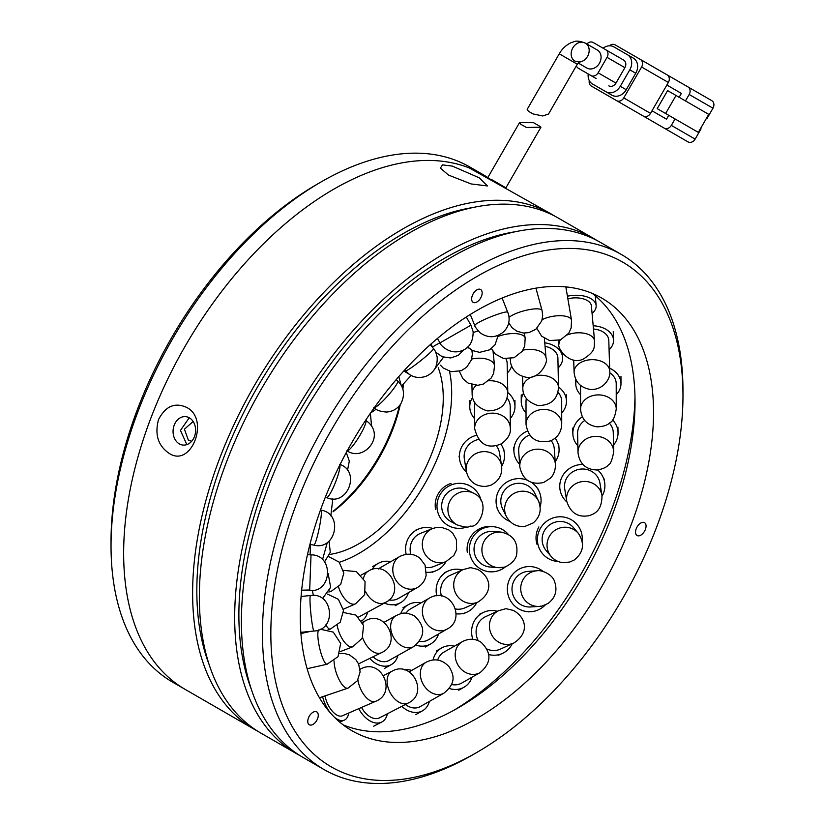 <?xml version="1.0" encoding="UTF-8"?>
<svg xmlns="http://www.w3.org/2000/svg" width="824" height="824" viewBox="0 0 824 824"><rect width="100%" height="100%" fill="white"/><g stroke="black" fill="none" stroke-linecap="round" stroke-linejoin="round"><path stroke-width="1.24" d="M321.308 181.816L317.096 184.246A291.418 168.25 120 0 0 111.034 541.162L111.034 546.013A297.371 171.691 -60 0 1 321.308 181.816L321.308 181.816A297.371 171.691 -60 0 1 469.989 167.087L482.607 174.369A297.371 171.691 -60 0 1 493.452 181.62M403.039 385.22A122.519 70.73 -60 0 1 402.658 388.475M399.465 405.666A122.519 70.73 -60 0 1 333.226 511.168M403.307 385.055A118.944 68.67 -60 0 1 402.895 389.227M400.289 404.594A118.944 68.67 -60 0 1 332.999 511.807M257.613 731.125A297.371 171.691 -60 0 1 254.204 729.25A297.371 171.691 -60 0 1 192.62 593.115A297.371 171.691 -60 0 1 322.421 293.859A297.371 171.691 -60 0 1 551.575 214.189L469.32 167.962A297.371 171.691 -60 0 0 245.192 263A297.371 171.691 -60 0 0 123.651 553.295A297.371 171.691 -60 0 0 185.235 689.431A297.371 171.691 -60 0 1 139.658 451.14A297.371 171.691 -60 0 1 333.926 189.098A297.371 171.691 -60 0 1 482.607 174.369M254.204 729.25L172.628 682.148A297.371 171.691 -60 0 1 111.034 546.013M438.244 367.772A118.944 68.67 -60 0 1 359.151 543.593A118.944 68.67 -60 0 1 329.651 554.449M190.869 440.984L188.356 440.181L184.422 429.191L192.558 422.032M449.513 371.315A130.841 75.54 -60 0 1 359.151 553.306A130.841 75.54 -60 0 1 339.282 562.287M559.259 53.807L527.185 109.365L528.431 111.271L533.056 113.939L542.769 115.968L548.537 114.011L577.284 64.221L559.259 53.807C562.226 48.606 566.315 44.836 571.506 42.498C574.513 42.034 575.173 39.315 585.37 43.136L597.266 49.996A10.403 8.498 -60 0 1 599.419 63.263A10.403 8.498 -60 0 1 586.863 68.031L578.129 62.984M607.041 57.361L624.88 67.661A5.943 4.851 -60 0 0 623.644 60.08L605.805 49.78A5.943 4.851 120 0 1 607.041 57.361L598.121 72.811A5.943 4.851 120 0 1 590.942 75.53L578.324 68.248A5.943 4.851 120 0 1 576.398 65.766M605.805 49.78L593.187 42.498A5.943 4.851 120 0 0 586.75 44.166M596.133 78.527A5.943 4.851 -60 0 0 596.164 78.548L590.942 75.53M624.88 67.661L615.961 83.111L598.121 72.811M608.781 85.83A5.943 4.851 -60 0 0 615.961 83.111M603.096 48.214A11.897 9.713 120 0 1 613.88 46.886L627.342 54.662A11.897 9.713 120 0 1 629.804 69.813L620.287 86.293A11.897 9.713 120 0 1 605.928 91.742L592.477 83.976A11.897 9.713 120 0 1 588.233 73.975M605.928 91.742L611.871 95.172A11.897 9.713 -60 0 0 626.23 89.734L620.287 86.293M629.804 69.813L635.747 73.243L626.23 89.734M635.747 73.243A11.897 9.713 -60 0 0 633.285 58.092L627.342 54.662L633.285 58.092M598.389 87.385A11.897 9.713 -60 0 0 598.42 87.406L611.871 95.172M609.399 45.804A5.943 4.851 120 0 1 615.137 44.867L640.361 59.431A5.943 4.851 120 0 1 641.597 67.012L623.758 97.912A5.943 4.851 120 0 1 616.579 100.631L591.344 86.067A5.943 4.851 120 0 1 589.294 80.628M640.361 59.431L667.131 74.881A5.943 4.851 120 0 1 668.357 82.462L650.517 113.362A5.943 4.851 120 0 1 643.338 116.091L616.579 100.631L643.338 116.091M618.103 101.517L591.344 86.067L618.103 101.517A5.943 4.851 120 0 1 618.062 101.496M679.151 97.273L681.376 93.411L666.874 85.037M666.513 119.161L652 110.787L666.513 119.161L668.738 115.298M662.712 127.277L638.919 113.537L662.712 127.277A5.943 4.851 -60 0 0 662.712 127.277L687.947 141.841A5.943 4.851 -60 0 0 695.126 139.122L671.333 125.382L675.052 118.944L689.915 127.524M685.455 100.919L689.173 94.482L712.966 108.212A5.943 4.851 -60 0 0 711.73 100.631L687.947 86.901A5.943 4.851 120 0 1 689.173 94.482M711.73 100.631L667.172 74.912M671.333 125.382A5.943 4.851 120 0 1 664.154 128.101L687.947 141.841M676.03 95.471L667.615 90.619L657.212 108.644L698.33 132.386L708.733 114.361L676.03 95.471L665.617 113.496M656.676 123.785L666.915 129.698M695.126 139.122L701.069 128.812L700.554 128.523M706.508 118.223L707.013 118.512L712.966 108.212M539.885 126.34L540.925 127.205L526.32 127.452L520.438 124.053L519.573 122.56L533.561 122.694L539.885 126.34M491.701 179.622L505.915 187.831L491.701 179.622M451.521 684.486A17.84 15.368 60.4 0 0 461.636 683.106L480.011 672.662A17.84 15.368 -119.6 0 1 469.031 673.826A17.84 15.368 -119.6 0 1 455.332 652.649A17.84 15.368 -119.6 0 1 462.388 641.639C469.041 638.24 475.293 638.476 481.144 642.329C491.866 652.865 491.495 662.98 480.011 672.662M472.028 677.194A22.598 19.467 -119.6 0 1 463.994 687.237A22.598 19.467 -119.6 0 1 449.245 688.462M462.388 641.639L444.002 652.083A17.84 15.368 60.4 0 0 437.647 660.045M433.074 659.962A22.598 19.467 -119.6 0 1 441.654 647.942A22.598 19.467 -119.6 0 1 454.395 646.171M419.519 641.422A17.84 15.234 60.3 0 0 428.336 639.826L447.133 629.083A17.84 15.234 -119.7 0 1 435.649 630.051A17.84 15.234 -119.7 0 1 422.588 608.462A17.84 15.234 -119.7 0 1 429.428 598.1C450.089 585.843 466.992 618.968 447.133 629.083M438.615 633.944A22.598 19.302 -119.7 0 1 430.695 643.956A22.598 19.302 -119.7 0 1 415.955 645.12M429.428 598.1L410.63 608.843A17.84 15.234 60.3 0 0 406.036 613.221M400.691 613.726A22.598 19.302 -119.7 0 1 408.271 604.713A22.598 19.302 -119.7 0 1 420.92 602.962M388.99 599.954A17.84 15.12 60.2 0 0 398.311 598.481L417.49 587.481A17.84 15.12 -119.8 0 1 405.573 588.254A17.84 15.12 -119.8 0 1 393.069 566.335A17.84 15.12 -119.8 0 1 399.733 556.53C407.138 552.925 413.895 553.512 420.024 558.291L425.05 565.089L426.173 575.131C425.071 580.57 422.176 584.69 417.49 587.481M408.508 592.631A22.598 19.148 -119.8 0 1 400.68 602.601A22.598 19.148 -119.8 0 1 384.324 603.075M399.733 556.53L380.554 567.52A17.84 15.12 60.2 0 0 378.515 568.982M372.005 569.621A22.598 19.148 -119.8 0 1 378.185 563.4A22.598 19.148 -119.8 0 1 390.751 561.68M358.522 617.094A17.84 12.36 61.4 0 0 359.14 616.785L385.519 602.426A17.84 12.36 -118.6 0 1 372.211 600.006A17.84 12.36 -118.6 0 1 365.65 591.735M367.576 612.191A22.598 15.656 -118.6 0 1 367.02 614.086A22.598 15.656 -118.6 0 1 361.592 620.863M488.673 380.791A17.84 12.514 -1.3 0 1 501.013 383.304A17.84 12.514 -1.3 0 1 507.8 392.852L507.141 363.178A17.84 12.514 178.7 0 0 505.936 358.873M511.601 365.877A22.598 15.841 -1.3 0 1 507.357 372.901M475.057 403.049A17.84 15.234 179.7 0 0 474.531 406.778L474.624 428.459A17.84 15.234 -0.3 0 1 481.566 416.336A17.84 15.234 -0.3 0 1 506.595 419.056A17.84 15.234 -0.3 0 1 510.303 428.305L510.211 406.613A17.84 15.234 179.7 0 0 507.131 398.116M507.79 392.574A22.598 19.292 -0.3 0 1 510.262 394.892A22.598 19.292 -0.3 0 1 514.969 406.593A22.598 19.292 -0.3 0 1 510.262 418.458M474.583 418.613A22.598 19.292 -0.3 0 1 474.48 418.499A22.598 19.292 -0.3 0 1 469.773 406.798A22.598 19.292 -0.3 0 1 472.605 397.364M478.487 439.47A17.84 16.995 170.8 0 0 464.345 458.958L466.374 471.483A17.84 16.995 -9.2 0 1 476.797 453.169A17.84 16.995 -9.2 0 1 500.292 461.533A17.84 16.995 -9.2 0 1 501.6 465.787L499.571 453.262A17.84 16.995 170.8 0 0 498.262 449.008A17.84 16.995 170.8 0 0 496.306 445.805M500.899 444.105A22.598 21.527 -9.2 0 1 502.619 447.113A22.598 21.527 -9.2 0 1 504.267 452.5A22.598 21.527 -9.2 0 1 501.672 466.312M466.466 472.008A22.598 21.527 -9.2 0 1 461.306 465.097A22.598 21.527 -9.2 0 1 459.648 459.71A22.598 21.527 -9.2 0 1 476.056 435.391M473.913 493.391L467.692 490.084A17.84 17.582 118 0 0 441.994 509.407A17.84 17.582 118 0 0 450.955 521.602L457.176 524.909A17.84 17.582 -62 0 1 462.223 491.722A17.84 17.582 -62 0 1 473.913 493.391C491.825 501.692 479.197 527.803 470.978 526.145C467.723 525.753 471.225 529.317 457.176 524.909M466.92 526.938A22.598 22.279 -62 0 1 446.103 487.839A22.598 22.279 -62 0 1 481.051 500.333M451.006 483.441A22.598 22.279 118 0 0 435.597 509.407M425.874 567.52A17.84 16.933 68.2 0 0 433.805 566.49L445.98 561.618A17.84 16.933 -111.8 0 1 439.141 562.751A17.84 16.933 -111.8 0 1 422.3 544.18A17.84 16.933 -111.8 0 1 432.744 528.483L420.57 533.344A17.84 16.933 68.2 0 0 410.125 549.041A17.84 16.933 68.2 0 0 410.816 554.294M446.031 561.597A22.598 21.445 -111.8 0 1 435.566 570.908A22.598 21.445 -111.8 0 1 426.451 572.309M406.16 554.325A22.598 21.445 -111.8 0 1 405.573 548.805A22.598 21.445 -111.8 0 1 418.808 528.926A22.598 21.445 -111.8 0 1 432.796 528.462M373.107 656.769A17.84 13.071 60.7 0 0 389 660.446L413.72 646.603A17.84 13.071 -119.3 0 1 400.773 645.274A17.84 13.071 -119.3 0 1 391.287 622.069A17.84 13.071 -119.3 0 1 396.282 615.466C401.546 613.633 403.502 611.017 414.173 615.734C425.699 626.199 425.555 636.489 413.72 646.603M397.868 655.482A22.598 16.562 -119.3 0 1 397.662 656.244A22.598 16.562 -119.3 0 1 391.328 664.597A22.598 16.562 -119.3 0 1 369.729 658.417M534.364 376.135A17.84 12.628 -1.2 0 1 551.586 377.804A17.84 12.628 -1.2 0 1 558.497 387.538L557.899 358.141A17.84 12.628 178.8 0 0 550.988 348.408A17.84 12.628 178.8 0 0 545.055 346.317M544.777 342.805A22.598 15.996 -1.2 0 1 553.903 345.709A22.598 15.996 -1.2 0 1 562.658 358.038A22.598 15.996 -1.2 0 1 558.095 367.957M526.34 398.548A17.84 14.894 179.9 0 0 526.011 401.422L526.031 424.339A17.84 14.894 -0.1 0 1 532.242 413.03A17.84 14.894 -0.1 0 1 557.405 414.606A17.84 14.894 -0.1 0 1 561.721 424.308L561.7 401.381A17.84 14.894 179.9 0 0 557.951 392.265M558.487 387.012A22.598 18.87 -0.1 0 1 560.99 389.093A22.598 18.87 -0.1 0 1 566.459 401.381A22.598 18.87 -0.1 0 1 561.711 412.968M526.021 412.999A22.598 18.87 -0.1 0 1 521.252 401.422A22.598 18.87 -0.1 0 1 523.58 393.069M529.564 434.979A17.84 16.542 175.8 0 0 518.698 451.449L519.831 467.012A17.84 16.542 -4.2 0 1 528.915 451.367A17.84 16.542 -4.2 0 1 553.192 457.474A17.84 16.542 -4.2 0 1 555.417 464.417L554.284 448.853A17.84 16.542 175.8 0 0 552.059 441.911A17.84 16.542 175.8 0 0 551.174 440.603M555.149 438.152A22.598 20.95 -4.2 0 1 556.21 439.717A22.598 20.95 -4.2 0 1 559.033 448.514A22.598 20.95 -4.2 0 1 555.221 461.687M519.635 464.283A22.598 20.95 -4.2 0 1 516.782 460.595A22.598 20.95 -4.2 0 1 513.949 451.799A22.598 20.95 -4.2 0 1 527.36 431.076M506.358 516.504C510.715 523.982 516.967 527.267 525.104 526.351L533.2 522.921C540.132 516.957 541.883 509.623 538.463 500.92L534.621 493.02A17.84 17.438 154.1 0 0 511.962 484.667A17.84 17.438 154.1 0 0 502.527 508.604L506.358 516.504A17.84 17.438 -25.9 0 1 516.833 492.186A17.84 17.438 -25.9 0 1 539.277 502.918M531.655 482.524A22.598 22.093 -25.9 0 1 540.142 506.739M509.891 521.427A22.598 22.093 -25.9 0 1 503.227 484.852A22.598 22.093 -25.9 0 1 527.123 480.135M500.796 532.057L492.876 531.459A17.84 17.51 94.3 0 0 474.202 551.822A17.84 17.51 94.3 0 0 490.208 567.046L498.129 567.643A17.84 17.51 -85.7 0 1 496.985 532.191A17.84 17.51 -85.7 0 1 500.796 532.057C513.208 534.611 518.461 542.254 516.555 554.964C514.794 563.276 503.773 567.932 503.402 567.252L498.129 567.643A17.84 17.51 -85.7 0 0 501.94 567.499M505.802 566.531A22.598 22.186 -85.7 0 1 469.577 552.513A22.598 22.186 -85.7 0 1 508.223 534.302M493.236 526.721L490.97 526.546A22.598 22.186 94.3 0 0 467.311 552.337M455.517 608.988A17.84 16.758 66 0 0 464.839 607.875L477.889 602.087A17.84 16.758 -114 0 1 470.308 603.405A17.84 16.758 -114 0 1 453.705 584.607A17.84 16.758 -114 0 1 463.397 569.477L450.347 575.265A17.84 16.758 66 0 0 440.655 590.406A17.84 16.758 66 0 0 441.417 596.03M476.746 602.591A22.598 21.228 -114 0 1 466.775 612.232A22.598 21.228 -114 0 1 456.125 613.808M436.73 595.814A22.598 21.228 -114 0 1 436.143 590.087A22.598 21.228 -114 0 1 448.421 570.919A22.598 21.228 -114 0 1 462.264 569.981M405.408 704.479A17.84 13.534 60.4 0 0 420.24 706.611L443.827 693.211A17.84 13.534 -119.6 0 1 431.323 692.603A17.84 13.534 -119.6 0 1 420.786 669.747A17.84 13.534 -119.6 0 1 426.204 662.187C434.825 657.933 442.539 659.55 449.317 667.038C453.231 674.084 457.196 682.488 443.827 693.211M429.386 701.42A22.598 17.139 -119.6 0 1 422.588 710.751A22.598 17.139 -119.6 0 1 401.813 706.333M404.594 669.912A22.598 17.139 -119.6 0 1 411.753 670.396M361.54 707.445A17.84 11.299 62.7 0 0 379.586 717.797L408.22 703.026A17.84 11.299 -117.3 0 1 395.448 699.586A17.84 11.299 -117.3 0 1 387.939 676.03A17.84 11.299 -117.3 0 1 391.863 671.313C411.351 659.581 429.366 693.375 408.22 703.026M387.393 713.769A22.598 14.307 -117.3 0 1 386.744 716.046A22.598 14.307 -117.3 0 1 381.769 722.02A22.598 14.307 -117.3 0 1 358.77 708.65M324.996 695.899A17.84 8.817 66.5 0 0 342.413 715.778L375.6 701.327A17.84 8.817 -113.5 0 1 363.652 694.344A17.84 8.817 -113.5 0 1 357.925 679.851M348.696 713.038A22.598 11.165 -113.5 0 1 347.491 716.973A22.598 11.165 -113.5 0 1 344.319 720.135A22.598 11.165 -113.5 0 1 334.204 717.024M330.331 712.873A22.598 11.165 -113.5 0 1 322.627 696.702M567.159 287.03A22.598 8.92 -9.7 0 1 566.016 287.957M567.509 334.863A17.84 9.61 -5.2 0 1 584.082 333.236A17.84 9.61 -5.2 0 1 594.547 340.889L591.405 305.962A17.84 9.61 174.8 0 0 580.93 298.309A17.84 9.61 174.8 0 0 567.87 298.813M567.427 296.218A22.598 12.175 -5.2 0 1 582.887 295.837A22.598 12.175 -5.2 0 1 596.143 305.539A22.598 12.175 -5.2 0 1 592.075 313.408M573.7 360.067L574.091 372.263A17.84 12.03 -1.8 0 1 577.13 365.228A17.84 12.03 -1.8 0 1 601.88 361.551A17.84 12.03 -1.8 0 1 609.75 371.14L608.792 340.425A17.84 12.03 178.2 0 0 600.923 330.826A17.84 12.03 178.2 0 0 593.486 329.023M593.187 325.768A22.598 15.244 -1.8 0 1 603.58 328.117A22.598 15.244 -1.8 0 1 613.54 340.271A22.598 15.244 -1.8 0 1 609.08 349.778M580.539 385.447L580.57 409.085A17.84 14.162 -0.1 0 1 585.586 399.218A17.84 14.162 -0.1 0 1 610.821 398.878A17.84 14.162 -0.1 0 1 616.249 409.044L616.218 383.706A17.84 14.162 179.9 0 0 610.78 373.55A17.84 14.162 179.9 0 0 609.729 372.798M609.657 368.184A22.598 17.932 -0.1 0 1 614.096 370.831A22.598 17.932 -0.1 0 1 620.977 383.706A22.598 17.932 -0.1 0 1 616.239 394.717M580.549 394.758A22.598 17.932 -0.1 0 1 575.78 383.757A22.598 17.932 -0.1 0 1 576.223 380.194M584.71 420.498A17.84 15.852 178.8 0 0 577.603 433.486L578.005 452.592A17.84 15.852 -1.2 0 1 585.411 439.408A17.84 15.852 -1.2 0 1 610.316 442.879A17.84 15.852 -1.2 0 1 613.684 451.84L613.283 432.734A17.84 15.852 178.8 0 0 609.914 423.773A17.84 15.852 178.8 0 0 609.369 423.145M612.562 419.931A22.598 20.075 -1.2 0 1 613.777 421.291A22.598 20.075 -1.2 0 1 618.041 432.641A22.598 20.075 -1.2 0 1 613.54 445.063M577.861 445.805A22.598 20.075 -1.2 0 1 577.109 444.939A22.598 20.075 -1.2 0 1 572.845 433.589A22.598 20.075 -1.2 0 1 582.341 416.81M599.934 483.122A17.84 17.005 170.6 0 0 598.358 478.363A17.84 17.005 170.6 0 0 576.996 469.865A17.84 17.005 170.6 0 0 564.728 488.931L566.778 501.373A17.84 17.005 -9.4 0 1 576.604 483.266A17.84 17.005 -9.4 0 1 600.418 490.795A17.84 17.005 -9.4 0 1 601.984 495.564L599.934 483.122M597.658 469.968A22.598 21.537 -9.4 0 1 602.632 476.313A22.598 21.537 -9.4 0 1 604.631 482.349A22.598 21.537 -9.4 0 1 602.076 496.182M566.891 501.991A22.598 21.537 -9.4 0 1 562.019 495.739A22.598 21.537 -9.4 0 1 560.032 489.714A22.598 21.537 -9.4 0 1 582.867 464.458M578.335 533.334L573.452 527.597A17.84 17.551 139.6 0 0 542.861 544.437A17.84 17.551 139.6 0 0 546.271 550.72L551.153 556.457A17.84 17.551 -40.4 0 1 559.723 528.04A17.84 17.551 -40.4 0 1 578.335 533.334C584.958 543.552 583.629 552.42 574.338 559.939L569.755 562.019L563.359 562.689C558.528 562.267 554.459 560.186 551.153 556.457M558.219 561.505A22.598 22.227 -40.4 0 1 549.258 519.604A22.598 22.227 -40.4 0 1 582.177 541.111M538.875 526.917A22.598 22.227 139.6 0 0 536.939 544.211M537.032 570.785L528.308 571.351A17.84 17.448 86.3 0 0 512.157 591.488A17.84 17.448 86.3 0 0 530.584 606.958L539.308 606.402A17.84 17.448 -93.7 0 1 520.881 590.932A17.84 17.448 -93.7 0 1 537.032 570.785C540.771 569.755 552.399 573.854 554.624 581.692C557.591 590.468 555.448 597.688 548.197 603.353C537.217 608.442 541.698 605.413 540.482 606.289L539.308 606.402A17.84 17.448 -93.7 0 0 540.503 606.279M545.292 604.95A22.598 22.093 -93.7 0 1 507.553 592.106A22.598 22.093 -93.7 0 1 543.15 571.465M487.128 649.106A17.84 16.707 65.5 0 0 500.405 649.116L513.723 643.05A17.84 16.707 -114.5 0 1 506.204 644.44A17.84 16.707 -114.5 0 1 489.415 625.818A17.84 16.707 -114.5 0 1 498.911 610.574L485.604 616.651A17.84 16.707 65.5 0 0 476.097 631.884A17.84 16.707 65.5 0 0 478.281 640.773M512.229 643.729A22.598 21.156 -114.5 0 1 502.382 653.442A22.598 21.156 -114.5 0 1 488.859 654.575M472.852 639.383A22.598 21.156 -114.5 0 1 471.596 631.617A22.598 21.156 -114.5 0 1 483.626 612.314A22.598 21.156 -114.5 0 1 497.418 611.264M592.209 293.375A249.785 144.221 -60 0 1 635.036 401.793A249.785 144.221 -60 0 1 458.401 707.723L458.401 707.723A249.785 144.221 -60 0 1 343.103 724.842M454.251 710.061A261.682 151.08 120 0 0 608.658 517.245L611.779 509.201A261.682 151.08 120 0 0 634.985 397.024M189.386 417.85A14.276 11.258 95.1 0 1 195.154 434.32A14.276 11.258 95.1 0 1 183.072 445.073A14.276 11.258 95.1 0 1 179.292 443.858A14.276 11.258 95.1 0 1 173.524 427.388A14.276 11.258 95.1 0 1 185.606 416.635A14.276 11.258 95.1 0 1 189.386 417.85M482.164 292.891A7.437 4.295 -60 0 1 478.919 300.379A7.437 4.295 -60 0 1 473.192 302.367A7.437 4.295 -60 0 1 471.647 298.968A7.437 4.295 -60 0 1 474.892 291.48A7.437 4.295 -60 0 1 480.629 289.492A7.437 4.295 -60 0 1 482.164 292.891M318.27 715.294A7.437 4.295 -60 0 1 315.026 722.782A7.437 4.295 -60 0 1 309.299 724.77A7.437 4.295 -60 0 1 307.764 721.371A7.437 4.295 -60 0 1 311.008 713.883A7.437 4.295 -60 0 1 316.735 711.895A7.437 4.295 -60 0 1 318.27 715.294M646.057 526.052A7.437 4.295 -60 0 1 642.813 533.54A7.437 4.295 -60 0 1 637.076 535.528A7.437 4.295 -60 0 1 635.541 532.129A7.437 4.295 -60 0 1 638.785 524.641A7.437 4.295 -60 0 1 644.512 522.653A7.437 4.295 -60 0 1 646.057 526.052M653.535 412.474A249.785 144.221 -60 0 1 544.499 663.856A249.785 144.221 -60 0 1 352.013 730.775A249.785 144.221 -60 0 1 300.276 616.424A249.785 144.221 -60 0 1 409.312 365.053A249.785 144.221 -60 0 1 601.798 298.123A249.785 144.221 -60 0 1 653.535 412.474M186.585 407.386C210.336 419.045 191.178 468.702 168.827 453.138C158.012 445.588 154.582 434.392 158.538 419.55C165.48 406.181 174.832 402.122 186.585 407.386M479.29 177.84L487.447 185.946L471.143 183.948L448.544 175.09L440.397 168.127L442.457 164.882L452.366 166.108L479.29 177.84M473.213 207.463A291.418 168.25 120 0 0 196.823 590.695A291.418 168.25 120 0 0 209.193 664.752M270.839 633.419A291.418 168.25 -60 0 1 476.911 276.503A291.418 168.25 -60 0 1 682.972 395.479L682.972 390.627A297.371 171.691 120 0 0 621.389 254.492A297.371 171.691 120 0 0 392.234 334.163A297.371 171.691 120 0 0 262.434 633.419A297.371 171.691 120 0 0 324.017 769.554A297.371 171.691 120 0 0 472.708 754.825L476.911 752.394A291.418 168.25 -60 0 1 270.839 633.419M621.389 254.492L600.356 242.359A297.371 171.691 120 0 0 371.212 322.019A297.371 171.691 120 0 0 241.401 621.286A297.371 171.691 120 0 0 302.995 757.411L324.017 769.554M593.63 238.466L558.301 218.072A297.371 171.691 120 0 0 329.157 297.742A297.371 171.691 120 0 0 199.346 596.998A297.371 171.691 120 0 0 260.94 733.133L296.259 753.527A297.371 171.691 -60 0 1 234.675 617.403A297.371 171.691 -60 0 1 364.476 318.136A297.371 171.691 -60 0 1 593.63 238.466A297.371 171.691 -60 0 1 596.957 240.474M515.268 231.74A291.418 168.25 120 0 0 238.878 614.972A291.418 168.25 120 0 0 251.248 689.029M551.575 214.189A297.371 171.691 -60 0 1 554.902 216.197M186.801 444.527L180.446 430.416L189.252 417.768M682.972 395.479A291.418 168.25 -60 0 1 476.911 752.394M299.668 755.402A297.371 171.691 -60 0 1 296.259 753.527M578.963 62.099A10.403 8.498 -60 0 0 588.552 54.127A10.403 8.498 -60 0 0 585.37 43.136A10.403 8.498 -60 0 0 572.814 47.895A10.403 8.498 -60 0 0 574.967 61.161L579.437 61.738L577.284 64.221M585.37 43.136L597.266 49.996M641.597 67.012L668.357 82.462M650.517 113.362L623.758 97.912M363.538 578.242A17.84 12.36 -118.6 0 1 364.033 576.512A17.84 12.36 -118.6 0 1 368.452 571.084C387.733 558.878 406.376 592.425 385.519 602.426M343.351 609.224L355.515 603.848A17.84 8.992 -113.8 0 1 343.093 596.597A17.84 8.992 -113.8 0 1 338.54 586.956M328.858 592.023L331.207 591.313A17.84 5.407 -106.9 0 1 329.394 590.983M466.961 347.656A17.84 5.583 -12.8 0 1 468.702 347.986M471.668 359.068A17.84 9.157 -5.9 0 1 484.224 358.574A17.84 9.157 -5.9 0 1 494.524 365.66L493.061 351.467M471.925 384.654L472.121 393.656A17.84 12.514 -1.3 0 1 475.953 385.663A17.84 12.514 -1.3 0 1 476.344 385.323M358.564 663.886L381.358 652.721A17.84 10.434 -116.1 0 1 368.513 647.849A17.84 10.434 -116.1 0 1 362.591 637.498M362.848 623.346A17.84 10.434 -116.1 0 1 365.66 620.678C385.467 609.379 402.658 643.585 381.358 652.721M340.353 651.599L352.816 646.758A17.84 7.55 -111.3 0 1 341.476 637.56A17.84 7.55 -111.3 0 1 337.212 625.478M328.107 629.67L330.331 629.072A17.84 4.635 -105 0 1 325.81 624.88M313.419 595.464A17.84 1.936 -97.4 0 1 312.389 590.406M310.133 554.83L310.442 544.437M431.065 343.958L432.631 347.471A17.84 1.494 -24.1 0 1 432.631 347.46A17.84 1.494 -24.1 0 1 439.923 342.815M473.233 332.597A17.84 4.13 -16.2 0 1 478.116 330.908M498.159 336.46A17.84 7.025 -9.7 0 1 512.497 333.566A17.84 7.025 -9.7 0 1 525.166 338.087L524.311 333.071M522.952 350.169A17.84 9.929 -4.7 0 1 536.197 350.035A17.84 9.929 -4.7 0 1 546.003 357.935L544.406 338.355M510.272 358.749L510.437 360.84A17.84 9.929 -4.7 0 1 510.684 358.677M522.571 376.311L522.818 388.259A17.84 12.628 -1.2 0 1 526.557 380.297A17.84 12.628 -1.2 0 1 532.819 376.63M360.057 669.469A17.84 8.817 -113.5 0 1 361.355 668.604C381.708 658.201 397.25 693.221 375.6 701.327M319.454 697.774L348.006 688.133A17.84 6.231 -108.6 0 1 337.933 677.204A17.84 6.231 -108.6 0 1 334.091 660.92M307.125 668.717L327.087 664.226A17.84 3.718 -102.7 0 1 319.918 649.23A17.84 3.718 -102.7 0 1 318.579 629.958M300.842 632.338L314.037 631.019A17.84 1.421 -95.7 0 1 313.934 630.988A17.84 1.421 -95.7 0 1 310.73 612.201A17.84 1.421 -95.7 0 1 310.493 595.515L301.09 596.452M301.656 590.19L309.69 590.005L311.029 554.861L307.465 554.717M309.937 544.334L313.81 545.117A17.84 1.936 -78.5 0 0 314.933 543.675A17.84 1.936 -78.5 0 0 320.567 520.665A17.84 1.936 -78.5 0 0 320.907 510.149L320.474 510.056M325.398 497.099L326.541 497.542A17.84 2.791 -68.7 0 0 329.332 494.925A17.84 2.791 -68.7 0 0 338.963 471.915A17.84 2.791 -68.7 0 0 339.91 464.818M347.264 450.779A17.84 3.008 -58.4 0 0 351.992 446.814A17.84 3.008 -58.4 0 0 365.001 425.246A17.84 3.008 -58.4 0 0 365.681 420.312L365.64 420.292M374.343 407.623A17.84 2.585 -48.2 0 0 381.481 402.369A17.84 2.585 -48.2 0 0 397.034 383.572A17.84 2.585 -48.2 0 0 397.673 380.925L396.21 379.617M404.831 369.863L405.562 370.779A17.84 1.535 -38.5 0 0 415.945 364.383A17.84 1.535 -38.5 0 0 433.053 349.541A17.84 1.535 -38.5 0 0 433.476 348.562L430.334 344.607M437.431 338.448L439.964 342.877L470.947 325.181L466.281 317.003M470.288 314.469L474.768 325.583A17.84 2.111 -22 0 1 474.758 325.521A17.84 2.111 -22 0 1 490.98 316.756A17.84 2.111 -22 0 1 507.862 312.224A17.84 2.111 -22 0 1 507.872 312.275M509.088 317.364A17.84 4.491 -15.3 0 1 526.835 310.112A17.84 4.491 -15.3 0 1 542.058 310.524L535.93 288.142M542.13 319.681A17.84 7.045 -9.7 0 1 558.538 315.726A17.84 7.045 -9.7 0 1 571.537 320.268L565.831 286.896M558.682 340.466L559.012 344.102A17.84 9.61 -5.2 0 1 560.279 339.952M533.056 113.939L528.431 111.271M578.324 68.248L596.164 78.548M540.925 127.205L505.915 187.831M519.573 122.56L487.89 177.428M458.741 690.224L463.994 687.237M436.411 650.929L441.654 647.942M425.318 647.025L430.695 643.956M402.895 607.782L408.271 604.713M395.201 605.753L400.68 602.601M372.716 566.541L378.185 563.4M361.097 575.09L368.452 571.084M343.443 570.363L356.359 571.609L365.073 581.435L364.682 594.598L355.515 603.848M328.724 556.602L339.148 562.133L343.835 573.03L340.662 584.443L331.207 591.313M324.532 561.947L330.269 552.296L329.085 541.08M370.543 413.04L376.115 409.229M401.587 385.962L411.114 375.404M433.084 371.264L443.528 357.204M440.449 365.187L443.054 367.875L451.14 371.706L461.265 370.697L466.642 367.267L471.39 359.964L472.348 354.289L471.905 350.252M459.359 371.356L462.933 378.731L468.114 383.088L477.817 385.302L483.389 384.056L491.073 378.164L493.638 373.324L494.524 365.66M472.121 393.656C472.121 401.803 477.168 407.55 487.262 410.888C500.014 410.877 506.863 404.862 507.8 392.852M514.938 400.402L514.969 406.593M474.624 428.459C478.713 444.414 487.654 449.533 501.445 443.796C507.996 438.883 510.952 433.723 510.303 428.305M469.742 400.598L469.773 406.798M503.691 448.915L504.267 452.5M466.374 471.483C468.866 481.278 475.088 486.263 485.037 486.438C492.443 485.398 491.423 484.646 494.833 482.792C500.127 478.538 502.382 472.863 501.6 465.787M459.071 456.136L459.648 459.71M446.938 524.857L448.719 525.805M468.145 484.945L469.927 485.882M432.095 572.289L435.566 570.908M432.744 528.483L436.802 527.391L441.283 527.308L448.73 529.863L452.819 533.334L456.403 539.741L456.609 549.618L453.849 555.479L445.98 561.618M415.327 530.316L418.808 528.926M384.262 668.563L391.328 664.597M384.066 622.316L396.282 615.466M362.364 622.295L365.66 620.678M343.536 612.51L355.968 615.106L363.559 625.457L362.23 638.24L352.816 646.758M327.509 594.094L338.437 599.357L343.495 610.471L340.219 622.223L330.331 629.072M322.462 598.626L330.671 587.275L328.117 573.442M322.503 559.692L327.324 542.439M330.805 515.906L332.814 498.767M347.491 470.463L349.304 461.121L346.307 452.541M371.614 426.307L370.367 413.298M401.123 385.138L398.785 376.63M403.801 370.996L409.363 374.343M435.721 352.198L442.282 356.761L450.635 357.956L458.298 355.381L464.036 349.664M467.682 347.028L472.688 350.612L479.62 352.353L489.6 349.829L495.039 344.751L498.242 335.337M491.392 348.593L495.296 354.042L503.413 358.45L514.063 357.729L522.22 351.312L524.713 346.101L525.166 338.087M510.437 360.84C510.211 362.756 512.456 373.839 524.528 376.846C539.226 381.368 548.98 360.984 546.003 357.935M562.555 353.269L562.658 358.038M522.818 388.259C522.818 396.416 527.834 402.174 537.866 405.521C550.659 405.552 557.529 399.558 558.497 387.538M566.449 394.83L566.459 401.381M526.031 424.339C528.421 438.399 536.589 443.909 550.514 440.881C557.632 437.668 561.36 432.147 561.721 424.308M521.252 394.871L521.252 401.422M558.713 444.064L559.033 448.514M519.831 467.012C522.859 480.042 530.79 485.202 543.634 482.514L550.411 478.157C550.999 477.745 555.634 473.1 555.417 464.417M513.63 447.35L513.949 451.799M497.14 508.418L498.242 510.674M537.804 488.673L538.906 490.939M487.592 571.619L489.858 571.794M463.047 613.88L466.775 612.232M463.397 569.477C473.398 567.097 467.96 567.293 477.56 569.332C490.867 576.697 493.967 592.034 477.889 602.087M444.692 572.577L448.421 570.919M415.852 714.583L422.588 710.751M409.188 671.848L426.204 662.187M373.591 726.243L381.769 722.02M383.634 675.556L391.863 671.313M339.735 722.133L344.319 720.135M360.026 669.181L361.355 668.604M339.673 653.576L344.411 653.514L349.428 654.864L355.803 659.561L358.625 664.02L360.139 671.848L357.389 680.758L348.006 688.133M300.935 633.543L310.555 631.369M320.279 629.206L333.287 632.121L340.683 643.42L338.046 656.666L327.087 664.226M314.037 631.019C336.995 630.092 333.195 591.9 310.493 595.515M309.546 590.52C332.402 592.837 333.998 554.459 311.029 554.861M313.81 545.117C336.027 551.04 343.618 513.311 320.907 510.149M326.541 497.542C347.419 507.244 361.334 471.194 339.529 464.303M346.966 450.697C363.405 462.666 387.393 435.062 365.681 420.312M373.869 407.519C375.981 410.084 380.235 411.598 386.611 412.041C392.718 411.598 397.477 408.817 400.886 403.698C405.212 394.83 404.141 387.239 397.673 380.925M405.562 370.779L409.291 374.292C413.803 377.547 419.189 378.278 425.452 376.506C433.887 373.087 437.781 366.536 437.132 356.844C435.917 352.281 434.691 349.52 433.476 348.562M439.964 342.877C439.233 343.474 448.204 354.753 460.462 351.158C468.897 348.758 473.131 342.29 473.151 331.742L470.947 325.181M502.125 298.031L508.635 314.624C510.015 321.412 508.315 327.169 503.536 331.897C495.852 338.036 488.004 338.303 479.99 332.69C472.204 323.904 475.747 326.16 474.768 325.583M508.717 322.853L512.126 327.746L516.864 331.197L523.425 333.02L528.792 332.639L535.837 329.291L541.801 320.804L542.686 315.551L542.058 310.524M536.867 328.426L541.605 336.161L549.598 340.58L560.547 339.849L568.787 333.184L571.145 328.003L571.537 320.268M595.268 295.826L596.143 305.539M559.012 344.102C556.622 346.935 568.787 365.866 583.145 359.161C597.101 350.447 593.651 346.368 594.547 340.889M613.262 331.495L613.54 340.271M574.091 372.263C575.09 382.017 580.559 387.754 590.499 389.484C603.992 390.123 610.996 377.649 609.75 371.14M620.966 376.465L620.977 383.706M580.57 409.085C581.404 419.2 586.894 425.122 597.039 426.853C603.23 426.657 607.566 425.236 610.038 422.588C612.871 421.528 614.941 417.016 616.249 409.044M575.77 379.298L575.78 383.757M617.928 427.182L618.041 432.641M578.005 452.592C579.468 463.902 585.895 469.701 597.287 469.999C603.116 468.866 606.814 467.167 608.39 464.911C610.419 464.417 612.181 460.06 613.684 451.84M572.731 428.13L572.845 433.589M604.044 478.796L604.631 482.349M566.778 501.373C570.599 513.043 578.108 517.791 589.304 515.618C593.259 514.052 602.004 511.992 601.984 495.564M559.444 486.16L560.032 489.714M541.255 552.162L542.645 553.8M575.677 522.869L577.078 524.507M528.4 611.861L530.893 611.707M525.516 566.758L528.009 566.603M498.582 655.183L502.382 653.442M498.911 610.574C508.923 608.153 503.124 608.287 513.125 610.327C526.237 617.248 529.801 632.956 513.723 643.05M479.826 614.055L483.626 612.314"/></g></svg>
